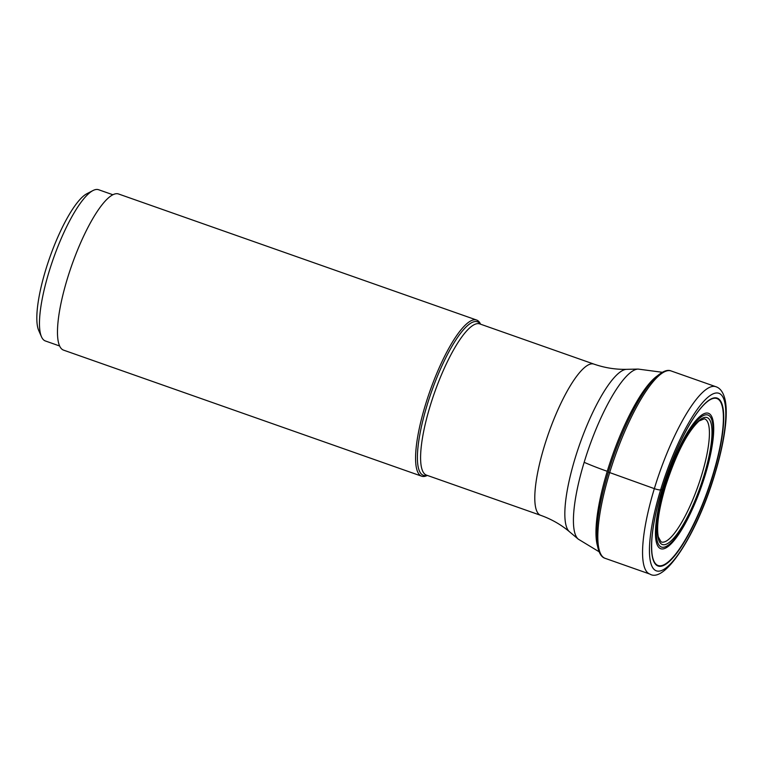 <?xml version="1.0" encoding="UTF-8"?>
<svg xmlns="http://www.w3.org/2000/svg" width="764" height="764" viewBox="0 0 764 764"><rect width="100%" height="100%" fill="white"/><g stroke="black" fill="none" stroke-linecap="round" stroke-linejoin="round"><path stroke-width="1.15" d="M713.175 474.683A88.996 21.984 -70.6 0 1 662.121 566.009A88.996 21.984 -70.6 0 1 662.073 489.457A88.996 21.984 -70.6 0 1 713.127 398.13A88.996 21.984 -70.6 0 1 713.175 474.683M480.566 324.194A82.77 20.447 109.4 0 0 476.631 320.04A82.77 20.447 109.4 0 0 425.386 404.987A82.77 20.447 109.4 0 0 421.661 476.192A82.77 20.447 109.4 0 0 427.334 475.428M421.661 476.192L63.565 350.132A82.77 20.447 -70.6 0 1 67.289 278.927A82.77 20.447 -70.6 0 1 118.535 193.98L476.631 320.04M59.63 345.987L45.372 340.964A80.163 19.797 -70.6 0 1 41.485 336.79A80.163 19.797 -70.6 0 1 48.972 272.003A80.163 19.797 -70.6 0 1 92.969 190.551A80.163 19.797 -70.6 0 1 94.965 189.739A80.163 19.797 -70.6 0 1 98.604 189.73L112.871 194.753M92.969 190.551L86.838 193.741A74.948 18.517 109.4 0 0 49.765 257.525A74.948 18.517 109.4 0 0 38.706 330.468L41.485 336.79M662.092 489.39L660.602 489.886A5.214 0.879 -163.1 0 1 654.337 488.635L608.392 472.114M665.434 486.467L664.613 486.849A12.816 2.158 -163.1 0 1 663.973 486.964A71.787 17.734 109.4 0 0 664.011 548.714A71.787 17.734 109.4 0 0 705.201 475.046A71.787 17.734 -70.6 0 0 705.162 413.295A71.787 17.734 -70.6 0 0 663.973 486.964M714.646 474.253A94.115 23.245 109.4 0 0 714.588 393.307A94.115 23.245 109.4 0 0 660.602 489.886A94.115 23.245 109.4 0 0 660.659 570.832A94.115 23.245 109.4 0 0 714.646 474.253M654.337 488.635A99.33 24.534 109.4 0 0 649.877 574.079C665.158 583.772 697.475 532.804 714.865 474.091C720.127 456.7 723.604 440.952 725.303 426.866C726.583 416.132 726.564 407.317 725.256 400.441C723.575 392.744 720.442 388.169 715.839 386.699A99.33 24.534 109.4 0 0 654.337 488.635M671.098 370.951C667.516 369.375 662.713 371.218 656.668 376.461C641.254 390.118 620.578 431.316 608.316 472.171C598.823 504.078 595.185 528.459 597.391 545.315C598.766 552.888 601.344 557.223 605.136 558.331A99.33 24.534 -70.6 0 1 609.596 472.887A99.33 24.534 -70.6 0 1 671.098 370.951L715.839 386.699M704.36 418.806A65.236 16.111 -70.6 0 1 701.686 475.007A65.236 16.111 109.4 0 1 661.041 541.867L658.262 536.786C656.352 526.253 658.749 509.512 665.473 486.563C676.073 453.969 687.256 432.118 699.031 421.012L704.36 418.806M665.387 486.63A67.28 16.617 -70.6 0 1 703.988 417.583A67.28 16.617 -70.6 0 1 704.026 475.456A67.28 16.617 -70.6 0 1 665.425 544.503A67.28 16.617 -70.6 0 1 665.387 486.63M704.8 475.237A69.982 17.285 109.4 0 0 704.761 415.043A69.982 17.285 109.4 0 0 664.613 486.849A69.982 17.285 109.4 0 0 664.651 547.043A69.982 17.285 109.4 0 0 704.8 475.237M685.967 430.896A88.5 21.86 -70.6 0 1 704.504 404.156A88.5 21.86 -70.6 0 1 712.898 474.673A88.5 21.86 109.4 0 1 676.236 553.308A88.5 21.86 109.4 0 1 651.969 553.384A88.5 21.86 109.4 0 1 654.28 520.914M597.477 545.83A95.252 23.531 -70.6 0 1 607.256 471.312A95.252 23.531 -70.6 0 1 657.298 375.898M607.256 471.312A78.205 13.16 -163.1 0 1 584.154 462.315A90.534 22.366 109.4 0 0 578.262 539.136L599.11 551.77M578.262 539.136L569.457 531.725A86.456 21.354 -70.6 0 1 575.063 458.438A86.456 21.354 -70.6 0 1 575.082 458.371A86.456 21.354 -70.6 0 1 626.623 369.337L638.121 369.079A90.534 22.366 109.4 0 0 638.121 369.079A90.534 22.366 109.4 0 0 584.154 462.315M626.623 369.337C615.564 369.585 604.668 367.837 593.924 364.103A80.163 19.797 109.4 0 0 544.293 446.367A80.163 19.797 109.4 0 0 544.274 446.434A80.163 19.797 109.4 0 0 540.683 515.328C551.398 519.148 560.996 524.61 569.457 531.725M540.683 515.328L426.493 475.132A80.163 19.797 -70.6 0 1 430.075 406.238A80.163 19.797 -70.6 0 1 430.094 406.171A80.163 19.797 -70.6 0 1 479.725 323.898L593.924 364.103M480.308 324.098A81.385 20.103 109.4 0 0 427.047 405.321A81.385 20.103 109.4 0 0 427.028 405.397A81.385 20.103 109.4 0 0 427.066 475.332M605.136 558.331L649.877 574.079M651.969 553.384C650.517 538.429 653.889 517.113 662.101 489.428C672.855 453.444 691.181 416.762 704.504 404.156M638.121 369.079L662.293 372.288"/></g></svg>
